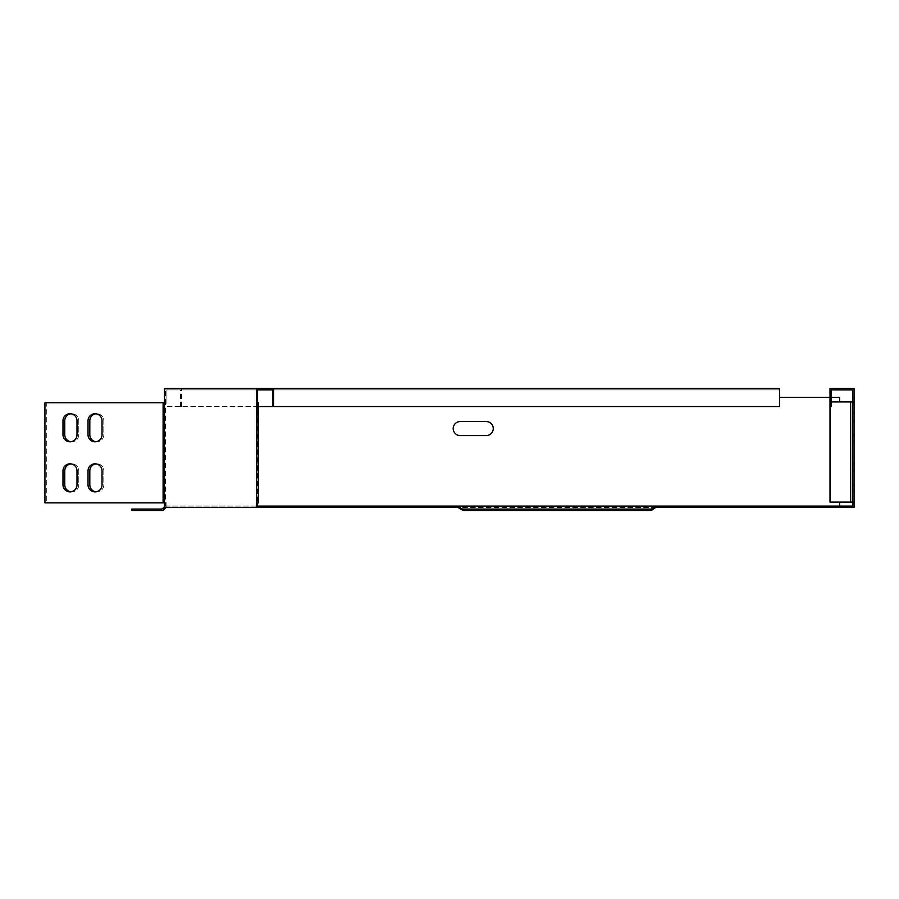 <?xml version="1.0" encoding="UTF-8"?>
<svg xmlns="http://www.w3.org/2000/svg" width="899" height="899" viewBox="0 0 899 899"><rect width="100%" height="100%" fill="white"/><g stroke="black" fill="none" stroke-linecap="round" stroke-linejoin="round"><path stroke-width="0.67" stroke-dasharray="4.5 3.37" d="M854.05 413.742L854.05 434.779L854.05 413.742L852.645 413.742L852.645 420.754L852.645 413.742L854.05 413.742M854.05 463.817L854.05 484.853L854.05 463.817L852.645 463.817L852.645 470.829L852.645 463.817L854.05 463.817M852.645 463.817L852.645 484.853L852.645 463.817M852.645 413.742L852.645 434.779L852.645 413.742M70.886 441.735A7.012 7.012 0 0 0 78.786 434.779L78.786 420.754A7.012 7.012 0 0 0 71.785 413.742A7.012 7.012 0 0 0 64.773 420.754L64.773 434.779A7.012 7.012 0 0 0 71.785 441.791A7.012 7.012 0 0 0 78.786 434.779L78.786 420.754A7.012 7.012 0 0 0 70.886 413.798M95.923 491.809A7.012 7.012 0 0 0 103.835 484.853L103.835 470.829A7.012 7.012 0 0 0 96.822 463.817A7.012 7.012 0 0 0 89.81 470.829L89.81 484.853A7.012 7.012 0 0 0 96.822 491.865A7.012 7.012 0 0 0 103.835 484.853L103.835 470.829A7.012 7.012 0 0 0 95.923 463.884M95.923 441.735A7.012 7.012 0 0 0 103.835 434.779L103.835 420.754A7.012 7.012 0 0 0 96.822 413.742A7.012 7.012 0 0 0 89.81 420.754L89.81 434.779A7.012 7.012 0 0 0 96.822 441.791A7.012 7.012 0 0 0 103.835 434.779L103.835 420.754A7.012 7.012 0 0 0 95.923 413.798M70.886 491.809A7.012 7.012 0 0 0 78.786 484.853L78.786 470.829A7.012 7.012 0 0 0 71.785 463.817A7.012 7.012 0 0 0 64.773 470.829L64.773 484.853A7.012 7.012 0 0 0 71.785 491.865A7.012 7.012 0 0 0 78.786 484.853L78.786 470.829A7.012 7.012 0 0 0 70.886 463.884M655.888 507.486L457.894 507.486M779.534 397.324L779.534 391.908L779.534 397.324L839.632 397.324L839.632 401.932L854.05 401.932L854.05 507.486L164.517 507.486M839.632 401.932L854.05 401.932L854.05 502.08L852.645 502.08L852.645 506.081L166.922 506.081L166.922 507.486L166.09 507.486L166.922 507.486L166.922 506.081L165.517 506.081L257.575 506.081M166.922 506.081L165.517 506.081L166.922 506.081L166.922 507.486L166.922 504.081L166.922 507.486M839.632 506.081L839.632 507.486L839.632 506.081M830.013 406.539L830.013 502.08L854.05 502.08L854.05 388.503L830.013 388.503L830.013 406.539L831.418 406.539L831.418 389.908L852.645 389.908L852.645 401.932L854.05 401.932L852.645 401.932L852.645 502.08L854.05 502.08L839.632 502.08L839.632 507.486M831.418 397.324L830.013 397.324M854.05 502.08L839.632 502.08M258.564 406.539L166.922 406.539L166.922 389.908L779.534 389.908L779.534 388.503L779.534 391.908L779.534 389.908L166.922 389.908L166.922 388.503L273.577 388.503L166.922 388.503L166.922 406.539L779.534 406.539L779.534 388.503L166.922 388.503L166.922 402.73L46.748 402.73L46.748 502.878L166.922 502.878L166.922 504.081L166.922 502.878L46.748 502.878L46.748 402.73L166.922 402.73L166.922 388.503L164.517 388.503M460.209 435.577A7.012 7.012 0 0 1 453.197 428.565A7.012 7.012 0 0 1 460.209 421.552L486.247 421.552A7.012 7.012 0 0 1 493.259 428.565A7.012 7.012 0 0 1 486.247 435.577L460.209 435.577M852.645 434.779L852.645 420.754L852.645 441.791L852.645 434.779L854.05 434.779L854.05 441.791L854.05 420.754L854.05 441.791L854.05 434.779L852.645 434.779M852.645 484.853L852.645 470.829L852.645 491.865L852.645 484.853L854.05 484.853L854.05 491.865L854.05 470.829L854.05 491.865L854.05 484.853L852.645 484.853M852.645 402.73L854.05 402.73M852.645 502.878L854.05 502.878M852.645 397.324L854.05 397.324L852.645 397.324M852.645 435.577L852.645 421.552L852.645 435.577L854.05 435.577L854.05 421.552L854.05 435.577L852.645 435.577M164.517 502.878L165.506 502.878L165.506 506.081L164.517 507.081L165.506 508.07L166.09 507.486M256.586 402.73L258.564 402.73L258.564 502.878L256.586 502.878M164.517 402.73L165.506 402.73L165.506 389.908L257.575 389.908M180.519 406.539L180.519 389.908L165.506 389.908M180.519 389.908L272.588 389.908M181.508 406.539L181.508 388.503M854.05 401.932L831.418 401.932M258.564 402.73L257.17 402.73L257.17 502.878L258.564 502.878M257.17 434.779L257.17 413.742L257.17 441.791L257.17 434.779L258.564 434.779L258.564 441.791L258.564 413.742L258.564 441.791L258.564 434.779L257.17 434.779M257.17 484.853L257.17 463.817L257.17 491.865L257.17 484.853L258.564 484.853L258.564 491.865L258.564 463.817L258.564 491.865L258.564 484.853L257.17 484.853M163.101 402.73L165.506 402.73L165.506 502.878L163.101 502.878L163.101 402.73L44.95 402.73L44.95 502.878L163.101 502.878M76.999 484.853L76.999 470.829A7.012 7.012 0 0 0 69.987 463.817A7.012 7.012 0 0 0 62.975 470.829L62.975 484.853A7.012 7.012 0 0 0 69.987 491.865A7.012 7.012 0 0 0 76.999 484.853M102.037 434.779L102.037 420.754A7.012 7.012 0 0 0 95.024 413.742A7.012 7.012 0 0 0 88.012 420.754L88.012 434.779A7.012 7.012 0 0 0 95.024 441.791A7.012 7.012 0 0 0 102.037 434.779M102.037 484.853L102.037 470.829A7.012 7.012 0 0 0 95.024 463.817A7.012 7.012 0 0 0 88.012 470.829L88.012 484.853A7.012 7.012 0 0 0 95.024 491.865A7.012 7.012 0 0 0 102.037 484.853M76.999 434.779L76.999 420.754A7.012 7.012 0 0 0 69.987 413.742A7.012 7.012 0 0 0 62.975 420.754L62.975 434.779A7.012 7.012 0 0 0 69.987 441.791A7.012 7.012 0 0 0 76.999 434.779M852.645 421.552L854.05 421.552L852.645 421.552M164.517 507.081L163.101 508.508L164.09 509.497L165.506 508.07L164.517 507.081L165.517 506.081M163.101 508.508L161.685 509.092L161.685 510.497L164.09 509.497M161.685 510.497L131.782 510.497L131.782 509.092L161.685 509.092M462.434 509.092L651.348 509.092M462.434 510.497L651.348 510.497M852.645 420.754L854.05 420.754L852.645 420.754M852.645 470.829L854.05 470.829L852.645 470.829M849.645 506.081L849.645 507.486M257.575 402.73L257.575 502.878M850.645 502.08L850.645 401.932M257.17 420.754L258.564 420.754L257.17 420.754M257.17 470.829L258.564 470.829L257.17 470.829M852.645 441.791L854.05 441.791L852.645 441.791M852.645 491.865L854.05 491.865L852.645 491.865M257.17 441.791L258.564 441.791L257.17 441.791M257.17 413.742L258.564 413.742L257.17 413.742M257.17 491.865L258.564 491.865L257.17 491.865M257.17 463.817L258.564 463.817L257.17 463.817"/><path stroke-width="1.35" d="M655.888 506.081L654.742 508.07L655.888 507.486L854.05 507.486L854.05 502.878L852.645 502.878L852.645 506.081L257.575 506.081L257.575 502.878M258.991 506.081L258.991 507.486L457.894 507.486L459.041 508.07L457.894 506.081M258.991 507.486L164.517 507.486L164.517 502.878L44.95 502.878L44.95 402.73L164.517 402.73L164.517 388.503L256.586 388.503L256.586 402.73L257.17 402.73L256.586 507.486M657.045 507.486L657.045 506.081M456.737 507.486L456.737 506.081M839.632 502.08L839.632 506.081M839.632 401.932L839.632 397.324L831.418 397.324M830.013 397.324L779.534 397.324M70.886 463.884A7.012 7.012 0 0 0 64.773 470.829L64.773 484.853A7.012 7.012 0 0 0 70.886 491.809M95.923 413.798A7.012 7.012 0 0 0 89.81 420.754L89.81 434.779A7.012 7.012 0 0 0 95.923 441.735M95.923 463.884A7.012 7.012 0 0 0 89.81 470.829L89.81 484.853A7.012 7.012 0 0 0 95.923 491.809M70.886 413.798A7.012 7.012 0 0 0 64.773 420.754L64.773 434.779A7.012 7.012 0 0 0 70.886 441.735M486.247 435.577L460.209 435.577A7.012 7.012 0 0 1 453.197 428.565A7.012 7.012 0 0 1 460.209 421.552L486.247 421.552A7.012 7.012 0 0 1 493.259 428.565A7.012 7.012 0 0 1 486.247 435.577M852.645 401.932L850.645 401.932L850.645 502.08L830.013 502.08L830.013 406.539L831.418 406.539L831.418 389.908L852.645 389.908L852.645 402.73L854.05 402.73L854.05 502.878M852.645 402.73L852.645 502.878M830.013 406.539L830.013 388.503L854.05 388.503L854.05 402.73M257.575 402.73L257.575 389.908L272.588 389.908L272.588 406.539L258.564 406.539M273.577 388.503L273.577 406.539L779.534 406.539L779.534 388.503L256.586 388.503M273.577 406.539L272.588 406.539M850.645 502.08L852.645 502.08M831.418 401.932L850.645 401.932M257.17 402.73L258.564 402.73L258.564 502.878L257.17 502.878M76.999 484.853L76.999 470.829A7.012 7.012 0 0 0 69.987 463.817A7.012 7.012 0 0 0 62.975 470.829L62.975 484.853A7.012 7.012 0 0 0 69.987 491.865A7.012 7.012 0 0 0 76.999 484.853M102.037 434.779L102.037 420.754A7.012 7.012 0 0 0 95.024 413.742A7.012 7.012 0 0 0 88.012 420.754L88.012 434.779A7.012 7.012 0 0 0 95.024 441.791A7.012 7.012 0 0 0 102.037 434.779M102.037 484.853L102.037 470.829A7.012 7.012 0 0 0 95.024 463.817A7.012 7.012 0 0 0 88.012 470.829L88.012 484.853A7.012 7.012 0 0 0 95.024 491.865A7.012 7.012 0 0 0 102.037 484.853M76.999 434.779L76.999 420.754A7.012 7.012 0 0 0 69.987 413.742A7.012 7.012 0 0 0 62.975 420.754L62.975 434.779A7.012 7.012 0 0 0 69.987 441.791A7.012 7.012 0 0 0 76.999 434.779M165.506 508.07L164.517 507.081L161.685 509.092L161.685 510.497L163.09 510.497L166.09 507.486M164.09 509.497L163.101 508.508M161.685 510.497L131.782 510.497L131.782 509.092L161.685 509.092M654.742 508.07L651.348 510.497L616.984 510.497L616.984 509.092L462.434 509.092L459.041 507.081M654.742 507.081L651.348 509.092L616.984 509.092M461.277 508.508L461.277 509.497L459.041 508.07M461.277 509.497L463.581 510.497L463.581 509.092M652.505 509.497L652.505 508.508M650.202 510.497L650.202 509.092M616.984 510.497L496.799 510.497L496.799 509.092M496.799 510.497L463.581 510.497M164.517 502.878L164.517 402.73M256.586 402.73L256.586 502.878M163.101 402.73L163.101 502.878"/></g></svg>
